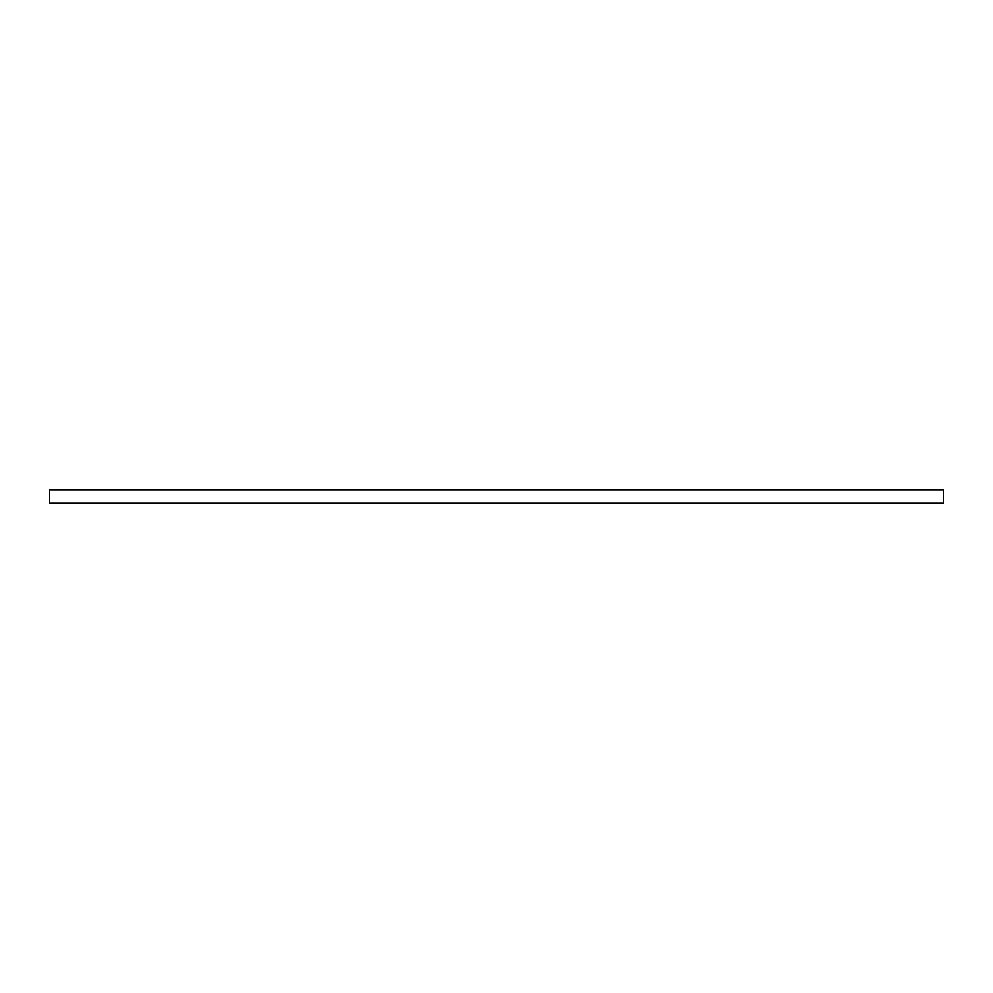 <?xml version="1.0" encoding="UTF-8"?>
<svg xmlns="http://www.w3.org/2000/svg" width="993" height="993" viewBox="0 0 993 993"><rect width="100%" height="100%" fill="white"/><g stroke="black" fill="none" stroke-linecap="round" stroke-linejoin="round"><path stroke-width="1.49" d="M49.65 489.723L49.65 503.277L943.35 503.277L943.35 489.723L49.65 489.723"/></g></svg>
